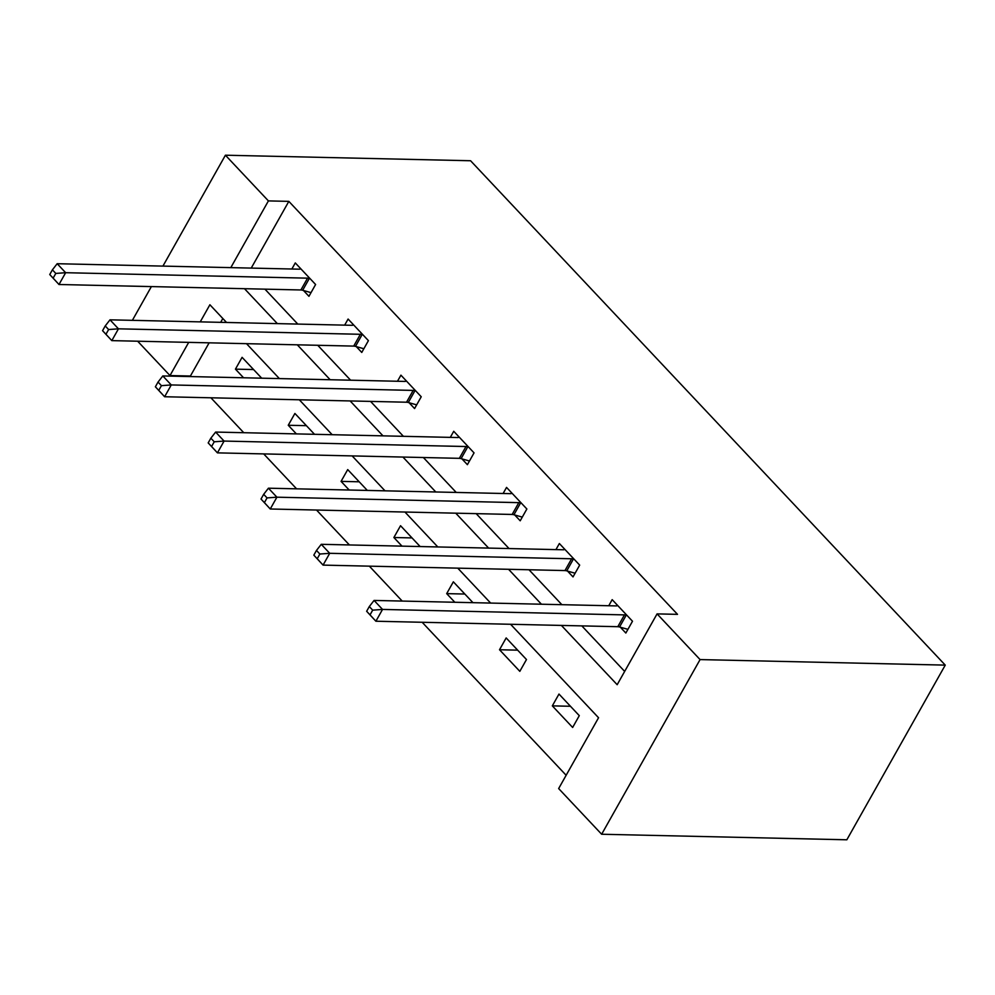 <?xml version="1.0" encoding="UTF-8"?>
<svg xmlns="http://www.w3.org/2000/svg" width="995" height="995" viewBox="0 0 995 995"><rect width="100%" height="100%" fill="white"/><g stroke="black" fill="none" stroke-linecap="round" stroke-linejoin="round"><path stroke-width="1.49" d="M209.124 342.827L190.418 376.023L169.983 375.563L137.658 341.21M510.584 624.275L598.555 717.743L558.655 788.562L601.652 834.245L846.832 839.792L945.25 665.12L470.585 160.755L225.417 155.208L268.414 200.903L230.803 267.63M210.903 397.789L243.763 432.713M263.712 453.919L296.572 488.831M316.534 510.037L349.394 544.949M369.344 566.155L402.204 601.067M422.166 622.273L566.143 775.267M222.83 318.512L220.679 322.33M579.289 715.654L558.979 694.062L552.324 705.865L572.647 727.457L579.289 715.654M526.479 659.536L506.169 637.944L499.515 649.747L519.825 671.339L526.479 659.536M472.961 602.671L453.347 581.826L446.693 593.629L454.827 602.261M420.151 546.553L400.537 525.708L393.883 537.511L402.005 546.143M367.329 490.423L347.715 469.59L341.061 481.381L349.195 490.013M314.519 434.305L294.906 413.46L288.251 425.263L296.373 433.895M261.697 378.187L242.083 357.342L235.442 369.145L243.564 377.777M561.391 625.42L617.174 684.709L657.073 613.89L677.508 614.35L288.836 201.363L251.237 268.09M264.931 289.159L297.779 324.071M317.741 345.277L350.601 380.19M370.55 401.395L403.41 436.32M423.372 457.526L456.232 492.438M476.182 513.644L509.042 548.556M529.004 569.762L561.864 604.674M581.814 625.88L624.661 671.414M620.358 627.223L625.843 633.044L632.497 621.241L612.174 599.649L608.753 605.744M567.548 571.093L573.02 576.913L579.675 565.123L559.364 543.531L555.931 549.613M514.726 514.975L520.211 520.795L526.865 508.992L506.542 487.413L503.122 493.495M461.916 458.857L467.401 464.677L474.043 452.874L453.732 431.295L450.3 437.377M409.094 402.739L414.579 408.559L421.233 396.756L400.923 375.165L397.49 381.259M356.285 346.608L361.77 352.441L368.411 340.638L348.101 319.047L344.668 325.129M303.475 290.49L308.947 296.311L315.602 284.508L295.291 262.929L291.858 269.011M288.836 201.363L268.414 200.903M657.073 613.89L700.07 659.586L945.25 665.12M225.417 155.208L162.931 266.1M151.377 286.597L132.372 320.34M226.549 322.467L209.895 304.756L200.244 321.87M188.702 342.367L169.983 375.563M490.635 603.069L457.775 568.157M437.812 546.951L404.953 512.027M385.003 490.821L352.143 455.909M332.181 434.703L299.321 399.791M279.371 378.585L246.511 343.673M601.652 834.245L700.07 659.586M244.496 288.699L277.356 323.611M297.306 344.817L330.166 379.729M350.128 400.935L382.988 435.86M402.938 457.066L435.798 491.978M455.76 513.184L488.62 548.096M508.569 569.302L541.429 604.214M570.471 706.276L552.324 705.865M517.661 650.158L499.515 649.747M464.839 594.04L446.693 593.629M412.029 537.922L393.883 537.511M359.207 481.791L341.061 481.381M306.398 425.673L288.251 425.263M253.576 369.555L235.442 369.145M627.012 615.42L626.216 615.184A5.933 2.425 29.4 0 0 624.437 614.898L382.54 609.425L374.07 600.433L615.98 605.905A5.933 2.425 29.4 0 0 617.261 605.681L617.659 605.482M627.92 629.35L619.562 626.987A5.933 2.425 29.4 0 0 617.795 626.701L375.886 621.228L366.645 611.278L370.028 614.873L372.69 610.146L369.307 606.552L366.645 611.278M372.69 610.146L382.54 609.425L375.886 621.228L370.028 614.873M374.07 600.433L369.307 606.552M574.202 559.289L573.394 559.066A5.933 2.425 29.4 0 0 571.627 558.78L329.718 553.307L321.261 544.315L563.158 549.775A5.933 2.425 29.4 0 0 564.439 549.551L564.849 549.352M575.11 573.232L566.752 570.869A5.933 2.425 29.4 0 0 564.973 570.57L323.064 565.11L313.823 555.148L317.218 558.755L319.868 554.028L316.485 550.434L313.823 555.148M319.868 554.028L329.718 553.307L323.064 565.11L317.218 558.755M321.261 544.315L316.485 550.434M521.38 503.171L520.584 502.948A5.933 2.425 29.4 0 0 518.805 502.649L276.908 497.189L268.439 488.197L510.348 493.657A5.933 2.425 29.4 0 0 511.629 493.433L512.027 493.234M522.288 517.114L513.93 514.751A5.933 2.425 29.4 0 0 512.164 514.452L270.254 508.992L261.013 499.03L264.396 502.624L267.058 497.91L263.675 494.316L261.013 499.03M267.058 497.91L276.908 497.189L270.254 508.992L264.396 502.624M268.439 488.197L263.675 494.316M468.57 447.053L467.762 446.83A5.933 2.425 29.4 0 0 465.996 446.531L224.086 441.071L215.629 432.066L457.526 437.539A5.933 2.425 29.4 0 0 458.807 437.315L459.217 437.116M469.478 460.996L461.12 458.633A5.933 2.425 29.4 0 0 459.342 458.334L217.432 452.862L208.191 442.912L211.587 446.506L214.236 441.792L210.853 438.186L208.191 442.912M214.236 441.792L224.086 441.071L217.432 452.862L211.587 446.506M215.629 432.066L210.853 438.186M415.748 390.935L414.952 390.712A5.933 2.425 29.4 0 0 413.186 390.413L171.277 384.941L162.807 375.948L404.716 381.421A5.933 2.425 29.4 0 0 405.997 381.197L406.395 380.998M416.656 404.865L408.298 402.502A5.933 2.425 29.4 0 0 406.532 402.216L164.623 396.744L155.382 386.794L158.765 390.388L161.426 385.662L158.043 382.068L155.382 386.794M161.426 385.662L171.277 384.941L164.623 396.744L158.765 390.388M162.807 375.948L158.043 382.068M362.939 334.817L362.13 334.581A5.933 2.425 29.4 0 0 360.364 334.295L118.455 328.823L109.997 319.83L351.907 325.303A5.933 2.425 29.4 0 0 353.188 325.067L353.586 324.867M363.847 348.747L355.489 346.384A5.933 2.425 29.4 0 0 353.71 346.098L111.813 340.626L102.56 330.676L105.955 334.27L108.617 329.544L105.221 325.95L102.56 330.676M108.617 329.544L118.455 328.823L111.813 340.626L105.955 334.27M109.997 319.83L105.221 325.95M310.117 278.687L309.321 278.463A5.933 2.425 29.4 0 0 307.554 278.165L65.645 272.705L57.175 263.712L299.085 269.172A5.933 2.425 29.4 0 0 300.366 268.948L300.764 268.75M311.025 292.63L302.667 290.266A5.933 2.425 29.4 0 0 300.9 289.968L58.991 284.508L49.75 274.545L53.133 278.152L55.795 273.426L52.412 269.832L49.75 274.545M55.795 273.426L65.645 272.705L58.991 284.508L53.133 278.152M57.175 263.712L52.412 269.832M626.216 615.184L619.562 626.987M624.437 614.898L617.795 626.701M573.394 559.066L566.752 570.869M571.627 558.78L564.973 570.57M520.584 502.948L513.93 514.751M518.805 502.649L512.164 514.452M467.762 446.83L461.12 458.633M465.996 446.531L459.342 458.334M414.952 390.712L408.298 402.502M413.186 390.413L406.532 402.216M362.13 334.581L355.489 346.384M360.364 334.295L353.71 346.098M309.321 278.463L302.667 290.266M307.554 278.165L300.9 289.968"/></g></svg>
